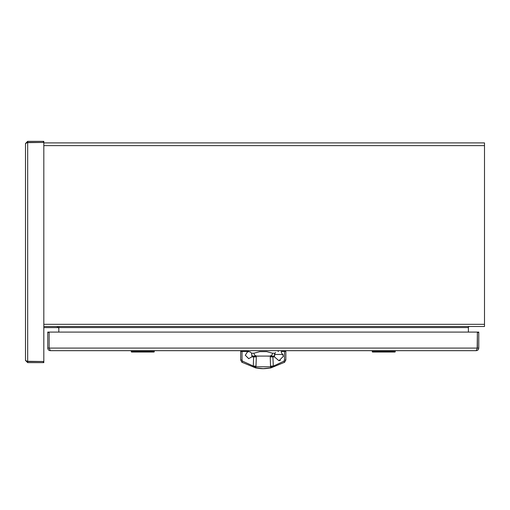 <?xml version="1.0" encoding="UTF-8"?>
<svg xmlns="http://www.w3.org/2000/svg" width="510" height="510" viewBox="0 0 510 510"><rect width="100%" height="100%" fill="white"/><g stroke="black" fill="none" stroke-linecap="round" stroke-linejoin="round"><path stroke-width="0.76" d="M43.815 142.902A0.459 0.459 0 0 0 43.356 142.443L27.674 142.443L25.5 143.514L25.5 360.449L27.674 361.52L43.356 361.52A0.459 0.459 0 0 0 43.815 361.061L43.815 142.902L484.5 142.902L484.5 326.502L43.815 326.502M468.39 326.502L468.39 327.573A1.071 1.071 0 0 1 468.767 326.757L469.461 326.502L468.39 326.502M468.39 327.573L468.39 332.08L468.39 327.573L58.822 327.573L58.822 326.502L58.822 327.605L43.815 327.605L43.815 361.061M58.822 327.573L58.822 332.08L49.597 332.08L476.926 332.08A0.459 0.459 0 0 1 477.385 332.539L477.188 348.751M58.822 328.676A1.071 1.071 0 0 0 57.751 327.605M248.306 351.664L248.306 350.67M251.755 353.551L251.558 353.194C247.312 350.778 247.312 350.778 251.558 353.194L250.34 352.066M253.961 353.194L259.839 351.645L266.685 351.645L272.563 353.194C272.244 355.476 270.517 356.445 267.38 356.088L259.144 356.088C255.994 356.439 254.267 355.476 253.961 353.194L251.558 353.194L251.927 356.088L259.144 356.088M275.604 352.467L274.966 353.194C279.212 350.778 279.212 350.778 274.966 353.194L274.603 353.965M250.276 352.028L248.529 351.645M251.991 355.872L252.087 355.291M274.571 356.005L274.966 353.194L272.563 353.194M274.444 354.724L274.495 355.674M267.38 356.088L274.597 356.088M253.865 356.088L253.884 356.904M248.765 358.677L245.316 355.285L248.708 358.677L251.685 356.898L256.313 356.904L255.969 366.779L270.555 366.779L270.23 356.904M270.211 356.904L274.476 356.904L278.938 360.71L274.476 356.904M272.895 356.904L273.303 366.008L270.517 366.193M256.007 366.193L253.215 366.008L242.639 361.195L241.893 362.253L255.65 367.908L253.279 366.186L255.969 366.779L255.65 367.908L263.262 368.66L270.874 367.908L270.555 366.779L273.245 366.186L270.874 367.908L263.096 368.66M280.36 360.481L279.933 360.595M279.027 360.71L283.458 356.19L281.329 352.359L281.329 351.479L284.931 351.479M284.497 360.06L285.849 359.99L285.849 351.479L284.497 351.479L284.497 360.06L283.885 361.195L273.245 366.186M255.65 367.908C261.694 368.991 264.556 368.889 270.874 367.908L284.631 362.253L270.874 367.908L263.16 368.66M245.316 355.285L247.675 351.479L240.675 351.479L240.675 359.99L242.027 360.06L242.027 351.479M253.279 366.186L253.629 356.904M247.675 351.479L247.675 352.059M284.631 362.253L285.849 359.99L284.631 362.253L283.885 361.195M240.675 359.99L241.893 362.253L240.675 359.99L240.675 351.479M154.249 350.67L154.249 351.702A0.344 0.344 0 0 1 153.905 352.047L131.644 352.047A0.344 0.344 0 0 1 131.299 351.702L131.299 350.67M153.905 351.976A0.344 0.338 180 0 0 154.249 351.639L152.783 351.014L154.249 351.014A0.344 0.344 90 0 0 153.905 350.67A0.344 0.344 90 0 1 154.249 351.014L154.249 351.702A0.344 0.344 0 0 1 153.905 352.047L151.954 351.231L133.594 351.231L131.644 352.047A0.344 0.344 0 0 1 131.299 351.702M131.644 351.976A0.344 0.338 180 0 1 131.299 351.639L133.594 350.976L152.783 351.014M131.644 350.67A0.344 0.344 0 0 0 131.299 351.014A0.344 0.344 0 0 1 131.644 350.67L131.644 351.014M395.224 350.67L395.224 351.702A0.344 0.344 0 0 1 394.88 352.047L372.619 352.047A0.344 0.344 0 0 1 372.274 351.702L372.274 350.67M395.224 351.702A0.344 0.344 0 0 1 394.88 352.047L392.929 351.231L374.569 351.231L372.619 352.047A0.344 0.344 0 0 1 372.274 351.702M394.88 351.976A0.344 0.338 180 0 0 395.224 351.639L392.929 350.976L374.569 350.976L372.274 351.639A0.344 0.338 180 0 0 372.619 351.976M394.88 350.67A0.344 0.344 90 0 1 395.224 351.014A0.344 0.344 90 0 0 394.88 350.67L394.88 351.014M372.619 350.67A0.344 0.344 0 0 0 372.274 351.014A0.344 0.344 0 0 1 372.619 350.67M25.5 143.514L27.674 141.34L43.815 141.34L43.815 142.443L27.674 142.443L27.674 141.34M27.674 362.623L27.674 361.52L43.815 361.52L43.815 362.623L27.674 362.623L25.5 360.449M27.055 142.641L43.356 142.443L27.674 142.443L27.674 361.52L27.055 361.322L43.356 361.52L27.674 361.52M476.193 350.67L477.385 348.094L477.385 332.539L478.762 332.539L478.762 348.094C478.609 349.656 477.755 350.517 476.193 350.67L50.331 350.67C48.769 350.517 47.914 349.656 47.761 348.094L47.761 332.539L49.138 332.539A0.459 0.459 0 0 1 49.597 332.08M478.762 348.094L49.138 348.094L49.138 332.539L49.138 348.094L49.138 332.539L49.138 348.094L50.331 350.67M478.762 332.539L478.762 332.08L477.385 332.08L477.385 348.094L477.385 332.539M49.138 332.539L49.138 332.08L47.761 332.08L47.761 332.539M49.138 348.094L47.761 348.094M468.39 332.08L476.926 332.08M43.815 145.611L484.5 145.611M43.815 324.322L484.5 324.322M57.388 326.502L57.388 327.605M242.639 361.195L242.027 360.06M285.849 351.479L285.849 359.99L285.849 351.479M153.905 350.67L153.905 351.014M151.954 350.67L151.954 351.231M133.594 351.231L133.594 350.67M132.766 351.014L131.299 351.014M392.929 350.67L392.929 351.231M374.569 351.231L374.569 350.67M395.224 351.014L393.758 351.014M373.741 351.014L372.274 351.014M43.356 141.34L43.356 142.443M43.356 361.52L43.356 362.623M278.218 351.664L278.218 350.67M274.476 354.463L283.114 354.463L274.476 354.463M272.659 356.904L272.659 356.088"/></g></svg>
